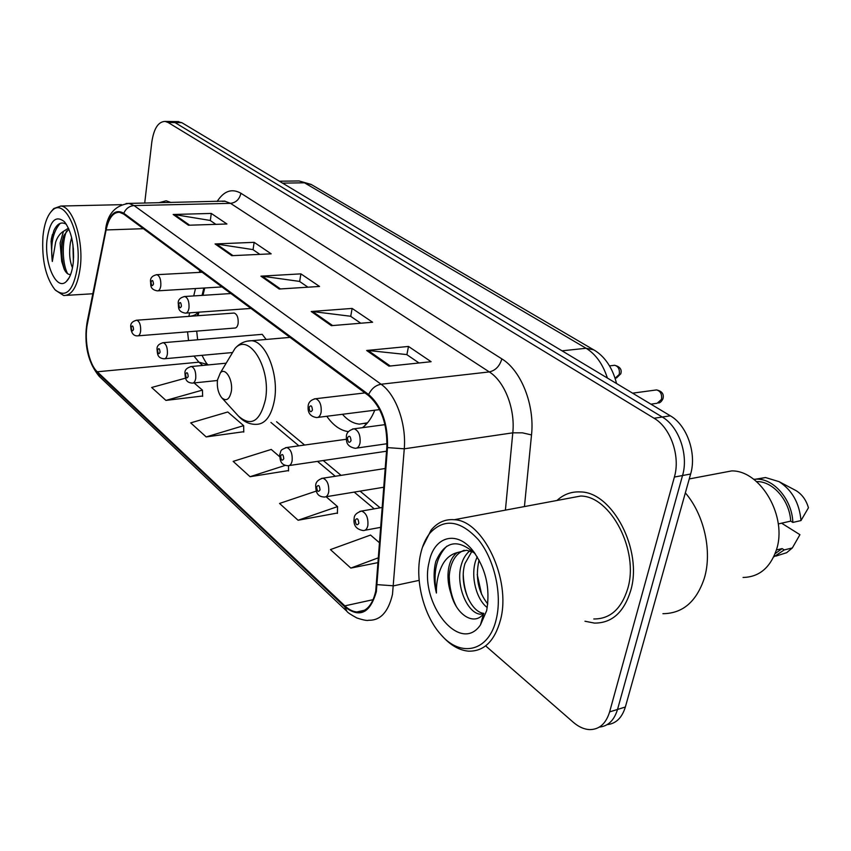 <?xml version="1.0" encoding="UTF-8"?>
<svg xmlns="http://www.w3.org/2000/svg" width="851" height="851" viewBox="0 0 851 851"><rect width="100%" height="100%" fill="white"/><g stroke="black" fill="none" stroke-linecap="round" stroke-linejoin="round"><path stroke-width="1.28" d="M266.15 339.453L262.214 334.337L261.48 334.4M234.727 328.05C236.45 328.039 237.589 326.486 238.142 323.391C238.461 317.7 237.131 314.242 234.174 313.04L233.525 313.083M198.889 312.179L198.038 315.7M204.74 287.968L202.964 295.329M326.784 416.267C333.23 425.457 340.453 430.585 348.431 431.638M362.42 427.659C367.494 423.915 371.61 418.107 374.77 410.203M607.157 724.627C615.943 723.712 622.007 717.85 625.357 707.021L690.629 474.028C696.873 453.349 686.885 425.117 670.333 415.809L181.827 122.682L177.402 121.597M486.336 646.494L573.329 722.308C578.691 726.924 584.148 729.36 589.732 729.605C599.359 729.53 605.997 723.627 609.624 711.893L674.386 477.049L682.545 475.528C688.778 454.774 678.779 426.404 662.248 417.022L174.998 122.597L170.583 121.502L174.998 122.597L662.248 417.022C678.779 426.404 688.778 454.774 682.545 475.528L617.528 709.447L682.545 475.528L690.629 474.028M599.327 727.094C608.125 726.211 614.188 720.329 617.528 709.447C614.188 720.329 608.125 726.211 599.327 727.094M630.612 590.892C643.111 550.363 612.422 491.963 580.499 491.942C571.564 491.421 563.724 494.261 556.98 500.473C563.724 494.261 571.564 491.421 580.499 491.942C612.422 491.963 643.111 550.363 630.612 590.892C623.836 612.465 611.784 623.198 594.445 623.092C611.784 623.198 623.836 612.465 630.612 590.892M170.966 202.485L166.147 200.793L158.775 202.751L166.147 200.793L170.966 202.485M375.738 591.115C372.461 605.295 366.153 612.241 356.803 611.965C352.74 611.561 348.75 609.518 344.846 605.859L97.291 371.781C88.887 364.292 83.941 340.07 87.419 323.805L106.098 229.951C108.747 217.984 113.236 212.101 119.544 212.293L123.693 214.09L368.451 395.524C381.28 406.831 387.407 424.096 386.833 447.296L375.738 591.115M376.344 591.668L387.492 447.605C388.088 423.809 381.801 406.108 368.632 394.524L123.778 213.261C115.47 208.623 109.471 214.048 105.758 229.525L87.1 323.38C83.536 340.038 88.589 364.845 97.205 372.536L344.676 606.763C359.579 618.369 370.132 613.337 376.344 591.668M185.518 378.152L151.669 387.482L165.924 400.406L202.634 396.002M206.187 436.925L243.652 425.649L227.791 411.98L190.688 422.873L206.187 436.925L243.769 431.712M316.242 491.101L279.553 503.452L298.084 520.248L337.432 513.015M279.66 456.7L271.235 449.434L233.163 461.38L250.066 476.709L288.532 470.571M584.956 621.23L594.445 623.092L584.956 621.23M674.386 477.049C680.598 456.2 670.599 427.691 654.079 418.256L168.115 122.501L165.147 121.416C158.275 121.597 153.829 128.533 151.797 142.202L144.713 203.059M173.168 214.484L211.282 213.431L226.93 223.983L188.465 225.238L173.168 214.484L174.498 214.569L189.635 225.196M311.211 311.509L352.123 308.424L372.61 322.242L331.369 325.667L311.211 311.509L312.636 311.54L332.624 325.561M366.664 350.484L408.491 346.442L431.117 361.707L388.96 366.143L366.664 350.484L368.121 350.484L390.247 366.004M215.09 243.95L254.13 242.333L271.182 253.832L231.791 255.683L215.09 243.95L216.452 244.024L232.993 255.63M260.917 276.16L300.892 273.862L319.54 286.447L279.224 289.021L260.917 276.16L262.31 276.213L280.447 288.946M379.716 542.97L370.547 535.056L330.443 549.597L350.825 568.085L378.259 562.564M300.892 273.862L299.658 281.521M307.966 287.191L299.488 281.394L262.31 276.213M254.13 242.333L253.055 249.705M259.863 254.364L252.875 249.588L216.452 244.024M408.491 346.442L406.895 354.697M419.032 362.973L406.714 354.569L368.121 350.484M352.123 308.424L350.718 316.359M360.781 323.22L350.538 316.242L312.636 311.54M211.282 213.431L210.325 220.558M215.877 224.345L210.154 220.441L174.498 214.569M250.066 476.709L285.34 465.359M288.521 465.72L288.532 470.954M298.084 520.248L337.539 506.6L337.421 513.419M326.103 496.739L337.539 506.6M350.825 568.085L378.621 557.703M243.652 425.649L243.769 432.085M165.924 400.406L202.432 390.109L202.644 396.364M194.092 382.929L202.432 390.109M420.437 554.778C414.82 580.393 423.702 615.656 440.818 634.506C460.71 658.121 489.208 651.664 496.356 618.751C502.281 593.987 494.41 559.543 478.592 539.949C460.529 520.259 444.339 517.94 430.021 533.003C425.5 538.662 422.309 545.917 420.437 554.778M441.584 635.346L442.329 636.165C450.456 645.196 459.072 650.196 468.199 651.143C483.868 651.706 494.654 641.25 500.548 619.773C511.398 579.467 483.006 520.312 454.221 519.716C445.116 518.982 437.403 522.471 431.053 530.173L422.447 547.321M593.775 618.975C610.061 619.071 621.368 608.997 627.708 588.732C639.367 550.767 610.656 496.059 580.69 496.037L566.415 498.707M662.929 613.677C682.63 613.528 696.405 601.753 704.288 578.35C712.489 551.639 704.181 514.642 685.342 492.878M743.061 577.457C758.879 577.095 769.953 568.043 776.272 550.289C787.909 517.121 760.847 470.39 731.732 470.901L717.755 473.55M487.027 607.401C476.475 599.306 470.614 576.989 475.486 561.266L477.177 556.735M487.783 603.987C478.188 591.945 475.241 577.457 478.953 560.532L479.092 560.064M483.772 613.454L480.496 614.241C467.018 613.316 455.008 584.233 461.497 564.213C463.125 558.533 465.912 554.075 469.848 550.831M483.836 613.369C470.369 612.177 458.572 583.339 465.018 563.468L471.816 551.48M473.911 552.416L466.465 550.267L457.317 552.565C453.221 555.437 450.413 560.203 448.913 566.862C447.19 575.393 447.881 584.307 450.987 593.594C448.573 583.956 448.541 574.914 450.87 566.447C453.338 558.139 457.785 552.746 464.199 550.278M475.422 554.054C458.104 538.247 444.892 540.736 435.797 561.522L435.308 563.585C433.425 572.819 433.797 582.637 436.403 593.03C436.201 582.637 438.148 573.383 442.233 565.255C445.701 558.522 450.732 554.299 457.317 552.565M486.676 610.592C490.495 588.222 485.772 568.085 472.496 550.193C456.072 529.769 433.787 536.928 429.127 562.107C418.703 602.285 459.785 655.185 480.443 624.942L486.676 610.592M450.987 593.594C456.391 615.496 474.592 626.219 483.645 613.624L480.443 624.942M778.293 523.939L790.717 521.11C789.643 500.643 773.336 481.645 757.507 481.613L756.539 481.592M790.717 521.11L792.834 522.429L800.982 520.567L808.45 507.76C806.174 500.016 802.025 494.293 795.993 490.591L794.419 489.75M800.982 520.567C799.429 503.101 792.132 490.123 779.09 481.666L765.496 477.539L755.996 479.134M792.834 522.429C792.207 500.228 774.548 479.166 757.358 479.145L753.678 479.283M775.101 553.661L782.133 548.597L776.367 549.991M775.825 556.118L786.643 552.703L792.334 547.959L799.929 534.673L781.59 523.184M792.334 547.959L784.218 549.937L782.133 548.597M773.665 556.958L784.218 549.937M436.403 593.03C432.893 572.489 436.329 556.894 446.722 546.246M456.253 606.327C451.807 597.562 449.466 587.552 449.232 576.297M468.614 599.487C465.444 592.168 463.667 584.073 463.274 575.202M481.602 594.264L477.209 574.457M217.494 379.886C216.792 387.173 218.186 393.109 221.685 397.683C226.27 401.64 229.483 399.576 231.312 391.471C233.291 380.152 225.451 366.93 220.388 372.823L217.494 379.886M342.676 414.543L342.676 414.543C347.889 420.394 353.473 423.585 359.43 424.128L367.558 422.787M364.802 423.702L366.941 423.511M42.933 236.674C41.678 259.832 45.667 277.469 54.879 289.595C66.048 298.733 73.633 290.851 77.643 265.927C81.59 233.259 64.57 197.283 52.262 210.484C47.294 215.367 44.178 224.09 42.933 236.674M55.517 290.255L63.708 295.531C72.282 295.531 77.835 285.862 80.377 266.544C83.547 239.418 72.697 206.527 60.825 206.038L53.762 208.569L51.134 211.622M72.484 267.842C69.612 261.066 68.92 252.673 70.399 242.652L71.644 237.674M68.452 228.153L63.453 231.355L60.113 243.046L61.708 261.406L61.708 242.982L63.889 235.493L68.835 228.993M73.377 261.363L72.941 244.737M66.389 224.324C61.442 221.356 57.272 223.441 53.879 230.6L51.081 241.014L52.315 261.48L55.677 242.046C57.442 236.961 60.038 233.397 63.453 231.355M73.292 262.268C74.356 244.609 71.41 231.11 64.463 221.749C55.602 214.697 49.773 220.803 46.975 240.088C44.252 264.267 56.698 291.489 66.367 281.468C69.963 277.926 72.271 271.522 73.292 262.268M61.708 261.406L64.176 269.182C65.931 272.745 67.867 274.511 69.973 274.469M52.315 261.48C50.347 244.194 52.996 231.472 60.251 223.313M67.644 273.735C62.559 264.459 61.538 242.886 66.58 231.004M51.241 239.461L52.464 234.365M64.623 270.065C61.4 259.832 60.953 248.79 63.314 236.929M73.601 257.417L73.335 248.29M670.333 415.809L654.079 418.256M625.357 707.021L609.624 711.893M181.827 122.682L168.115 122.501M607.391 378.046C602.87 364.132 595.764 354.207 586.084 348.261L562.043 350.825M593.69 349.835L586.084 348.261L304.477 182.805L282.553 183.125M311.711 184.763L299.073 180.955L296.222 180.986M189.688 312.838L188.848 316.37C193.549 315.944 196.57 314.572 197.911 312.243M344.846 605.859L373.153 599.657M123.778 213.261C125.905 208.548 129.341 205.985 134.086 205.58L381.078 384.237C395.832 394.385 406.491 423.596 404.268 448.817L392.492 594.381C388.333 611.965 380.408 620.581 368.717 620.251C367.345 620.858 363.398 620.092 356.877 617.975C350.644 614.56 347.325 612.337 346.9 611.316L344.676 606.763M377.291 584.648L393.673 585.818L419.149 580.361M387.492 447.605L404.268 448.817L512.791 432.829C515.366 408.905 504.579 381.386 489.293 371.919L381.078 384.237C375.653 385.205 371.504 388.641 368.632 394.524M126.086 203.506L128.969 203.41L134.086 205.58L230.525 203.346L225.079 201.283L222.207 201.347L224.898 201.091L128.969 203.41C115.481 205.282 107.715 213.75 105.673 228.802L105.811 228.111M105.758 229.525L87.174 321.859M87.1 323.38L87.025 322.593C83.834 344.4 87.855 362.281 99.099 376.238M97.205 372.536L99.535 376.653L346.41 610.858M217.165 201.453C223.973 190.901 231.887 188.167 240.907 193.251L501.856 358.888C521.12 370.472 534.854 404.948 531.513 434.925L524.439 506.568M505.409 510.132L512.791 432.829L522.408 432.829L531.513 434.925M501.856 358.888C499.675 366.175 495.495 370.515 489.293 371.919L230.525 203.346C236.057 202.634 239.525 199.262 240.907 193.251M106.098 229.951L143.404 228.696M199.783 270.49L199.325 272.394M195.485 288.542L193.72 295.925M187.55 331.847L188.55 340.56M193.964 356.069L198.889 362.175L202.772 365.43M97.291 371.781L198.889 362.175L207.761 364.515C206.804 364.111 204.889 361.047 202.017 355.324M270.926 422.436L298.882 445.828M317.476 461.38L335.273 476.273M354.207 492.112L374.217 508.845M221.685 397.683L238.365 416.001C251.077 427.128 260.119 421.596 265.491 399.417C271.288 367.962 248.843 331.89 234.929 348.58L229.547 357.558M238.365 416.001C243.375 421.511 249.141 424.309 255.63 424.362C265.023 424.521 271.299 416.416 274.469 400.044C279.096 374.472 265.916 341.208 251.46 340.73L246.662 341.24M359.813 511.398L361.558 511.057C366.27 512.951 368.377 517.759 367.855 525.482C367.089 528.918 365.568 530.609 363.292 530.556C356.282 529.428 353.229 525.397 354.144 518.461C354.133 515.153 356.601 512.685 361.558 511.057L382.365 507.43M358.845 523.322C358.335 518.599 357.122 517.557 355.229 520.216C355.739 524.929 356.952 525.971 358.845 523.322M321.401 478.453L322.891 478.198C327.22 479.975 329.156 484.559 328.699 491.974C327.975 495.378 326.539 497.069 324.38 497.027C316.551 496.697 315.891 491.155 315.678 485.442C315.817 481.964 318.221 479.549 322.891 478.198L385.258 468.486M320.029 489.91C319.529 485.347 318.402 484.379 316.646 487.006C317.146 491.559 318.263 492.527 320.029 489.91M285.489 447.711L286.766 447.509C290.765 449.179 292.563 453.572 292.148 460.689C291.478 464.072 290.106 465.752 288.053 465.72C280.33 465.274 280.022 459.827 279.756 454.594C281.436 450.477 279.49 450.2 286.766 447.509L346.293 439.265M283.777 458.71C283.298 454.296 282.245 453.392 280.628 455.998C281.107 460.402 282.149 461.306 283.777 458.71M190.571 366.611L191.401 366.526C194.592 367.94 196.038 371.834 195.751 378.195C195.209 381.482 194.039 383.12 192.273 383.11C185.018 382.546 185.369 377.429 184.944 373.163C184.678 369.951 186.826 367.738 191.401 366.526L226.175 363.186M188.199 376.44C187.763 372.43 186.89 371.674 185.582 374.195C186.018 378.195 186.89 378.94 188.199 376.44M162.594 342.751L163.307 342.687C166.296 344.027 167.647 347.772 167.392 353.92C166.881 357.175 165.775 358.803 164.083 358.803C156.882 358.101 157.531 353.218 157.031 349.176C156.807 345.942 158.903 343.783 163.307 342.687L262.214 334.337M160.073 352.229C159.648 348.336 158.829 347.634 157.616 350.112C158.031 354.005 158.85 354.707 160.073 352.229M136.192 320.253L136.82 320.199C139.596 321.476 140.883 325.093 140.649 331.039C140.17 334.262 139.128 335.868 137.511 335.868C133.373 336.028 131.107 332.922 130.703 326.561C130.511 323.306 132.554 321.189 136.82 320.199L234.174 313.04M133.554 329.401C133.139 325.625 132.362 324.954 131.235 327.412C131.639 331.188 132.416 331.847 133.554 329.401M650.919 404.161L657.142 403.268L661.504 399.385C662.142 394.183 660.482 391.035 656.536 389.928L655.217 390.109M360.058 442.818C359.239 446.52 357.633 448.339 355.239 448.296C345.527 446.445 346.421 440.424 346.378 436.308C346.495 432.702 349.07 430.191 354.08 428.776C358.601 430.574 360.601 435.255 360.058 442.818M347.453 437.861C347.963 442.584 349.165 443.531 351.048 440.712C350.527 435.978 349.335 435.031 347.453 437.861M352.484 429.021L385.003 424.638M615.145 378.238L619.294 374.376C619.879 369.366 618.337 366.334 614.656 365.281L613.528 365.409M321.135 412.118C320.38 415.788 318.859 417.596 316.583 417.554C306.839 416.054 308.126 407.916 308.147 406.055C308.456 402.257 310.945 399.8 315.615 398.704C319.774 400.385 321.614 404.863 321.135 412.118M309.104 407.448C309.594 412.001 310.711 412.895 312.455 410.108C311.955 405.533 310.838 404.65 309.104 407.448M314.264 398.885L364.941 392.917M188.996 307.913C188.422 311.413 187.209 313.157 185.369 313.147C176.859 311.604 178.933 306.445 178.21 303.222C178.029 299.765 180.242 297.52 184.827 296.499C187.911 297.861 189.294 301.658 188.996 307.913M178.838 304.137C179.274 308.147 180.135 308.828 181.433 306.2C180.997 302.179 180.135 301.499 178.838 304.137M184.093 296.552L230.866 293.531M160.807 285.691C160.275 289.149 159.137 290.872 157.382 290.872C149.18 289.414 151.148 284.191 150.467 281.266C150.329 277.788 152.478 275.596 156.903 274.692C159.775 275.979 161.084 279.649 160.807 285.691M151.042 282.096C151.467 285.989 152.276 286.627 153.488 284.032C153.063 280.139 152.244 279.49 151.042 282.096M156.265 274.724L202.144 272.246M178.838 121.608L165.147 121.416M616.549 383.535C611.912 364.622 601.71 354.122 593.115 349.506L311.104 184.412L299.073 180.955L279.362 181.21M197.358 315.742L197.996 312.243M356.803 611.965L364.643 610.22M203.836 288.032L202.059 295.393M276.575 421.734L304.615 445.041M323.252 460.529L341.091 475.369M360.079 491.144L380.131 507.813M196.698 331.113L197.645 339.783M474.762 553.118L472.496 550.193M757.507 481.613L756.73 481.762M795.993 490.591L779.09 481.666M765.496 477.539L757.358 479.145M731.732 470.901L689.246 478.943M580.69 496.037L454.221 519.716M430.021 533.003L431.053 530.173M290.01 337.379L251.46 340.73C244.928 340.794 239.418 343.41 234.929 348.58L220.388 372.823M92.759 293.765L66.484 295.361M69.218 277.617L66.367 281.468M121.533 204.666L60.825 206.038M52.262 210.484L53.762 208.569M380.886 527.312L364.962 530.247M383.865 487.219L325.805 496.793M386.545 451.221L289.287 465.529M217.42 380.503L193.081 383.035M231.898 352.591L164.796 358.739M235.397 327.997L138.128 335.826M658.653 403.012C660.291 402.704 661.716 401.289 662.95 398.779M387.003 443.733L356.76 448.073M663.11 398.204C663.971 393.832 661.78 391.077 656.536 389.928L632.591 393.162M616.411 378.046L620.815 373.759M379.61 409.597L317.88 417.394M620.943 373.249C621.9 369.302 619.805 366.643 614.656 365.281L609.571 365.877M250.96 308.434L186.092 313.094M221.941 286.925L158.009 290.829"/></g></svg>
